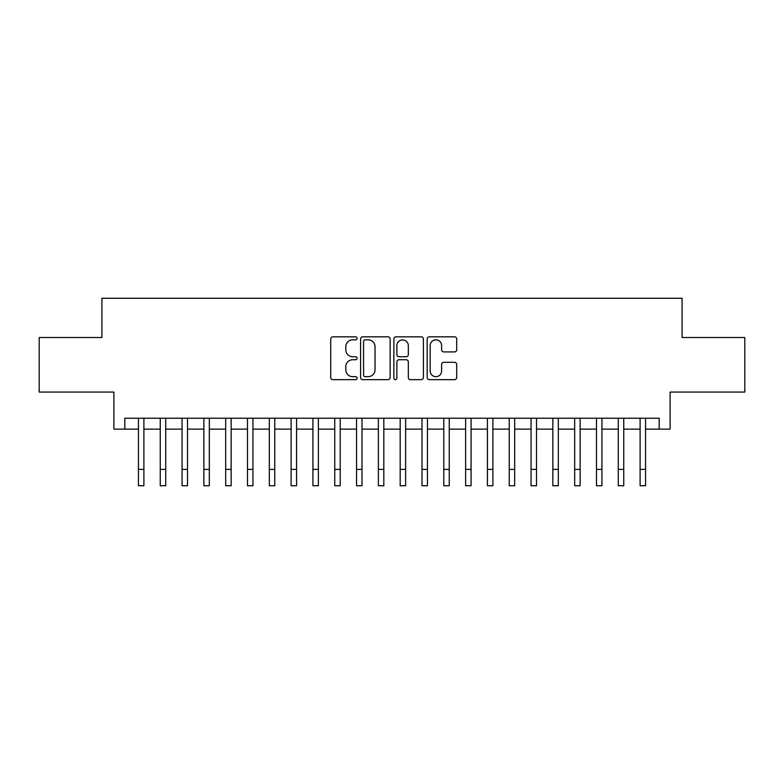 <?xml version="1.0" encoding="UTF-8"?>
<svg xmlns="http://www.w3.org/2000/svg" width="784" height="784" viewBox="0 0 784 784"><rect width="100%" height="100%" fill="white"/><g stroke="black" fill="none" stroke-linecap="round" stroke-linejoin="round"><path stroke-width="1.18" d="M357.102 338.335A1.499 1.499 0 0 0 355.603 336.836L332.857 336.836A2.136 2.136 0 0 0 330.711 338.982L330.711 377.516A2.136 2.136 0 0 0 332.857 379.652L355.603 379.652A1.499 1.499 0 0 0 357.102 378.162A1.499 1.499 0 0 0 355.603 376.663L352.663 376.663A6.85 6.85 0 0 1 345.813 369.803L345.813 366.598A6.85 6.85 0 0 1 352.663 359.748L355.603 359.748A1.499 1.499 0 0 0 357.102 358.249A1.499 1.499 0 0 0 355.603 356.749L352.663 356.749A6.85 6.85 0 0 1 345.813 349.899L345.813 346.685A6.85 6.85 0 0 1 352.663 339.835L355.603 339.835A1.499 1.499 0 0 0 357.102 338.335M454.573 351.928A2.136 2.136 0 0 0 456.709 349.791L456.709 338.982A2.136 2.136 0 0 0 454.573 336.836L429.309 336.836A2.136 2.136 0 0 0 427.162 338.982L427.162 377.516A2.136 2.136 0 0 0 429.309 379.652L454.573 379.652A2.136 2.136 0 0 0 456.709 377.516L456.709 364.452A2.136 2.136 0 0 0 454.573 362.316L443.754 362.316A2.136 2.136 0 0 0 441.617 364.452L441.617 370.93A5.723 5.723 0 0 1 435.884 376.663A5.723 5.723 0 0 1 430.161 370.93L430.161 345.558A5.723 5.723 0 0 1 435.884 339.835A5.723 5.723 0 0 1 441.617 345.558L441.617 349.791A2.136 2.136 0 0 0 443.754 351.928L454.573 351.928M124.813 429.132L124.813 418.225L659.187 418.225L659.187 429.132L670.095 429.132L670.095 392.059L744.8 392.059L744.8 337.522L682.09 337.522L682.09 298.263L101.91 298.263L101.91 337.522L39.2 337.522L39.2 392.059L113.905 392.059L113.905 429.132L138.445 429.132M390.128 338.982A2.136 2.136 0 0 0 387.982 336.836L362.727 336.836A2.136 2.136 0 0 0 360.581 338.982L360.581 377.516A2.136 2.136 0 0 0 362.727 379.652L387.982 379.652A2.136 2.136 0 0 0 390.128 377.516L390.128 338.982M396.018 336.836L421.273 336.836A2.136 2.136 0 0 1 423.419 338.982L423.419 377.516A2.136 2.136 0 0 1 421.273 379.652L410.463 379.652A2.136 2.136 0 0 1 408.327 377.516L408.327 361.885A2.136 2.136 0 0 0 406.181 359.748L399.007 359.748A2.136 2.136 0 0 0 396.871 361.885L396.871 378.162A1.499 1.499 0 0 1 395.371 379.652A1.499 1.499 0 0 1 393.872 378.162L393.872 338.982A2.136 2.136 0 0 1 396.018 336.836M143.893 429.132L160.25 429.132M165.708 429.132L182.064 429.132M187.513 429.132L203.879 429.132M209.328 429.132L225.684 429.132M231.143 429.132L247.499 429.132M252.948 429.132L269.314 429.132M274.763 429.132L291.119 429.132M296.577 429.132L312.934 429.132M318.382 429.132L334.748 429.132M340.197 429.132L356.553 429.132M362.012 429.132L378.368 429.132M383.817 429.132L400.183 429.132M405.632 429.132L421.988 429.132M427.447 429.132L443.803 429.132M449.252 429.132L465.618 429.132M471.066 429.132L487.423 429.132M492.881 429.132L509.237 429.132M514.686 429.132L531.052 429.132M536.501 429.132L552.857 429.132M558.316 429.132L574.672 429.132M580.121 429.132L596.487 429.132M601.936 429.132L618.292 429.132M623.75 429.132L640.107 429.132M645.555 429.132L659.187 429.132M365.079 339.835A1.499 1.499 0 0 0 363.58 341.334L363.58 375.164A1.499 1.499 0 0 0 365.079 376.663L368.186 376.663A6.85 6.85 0 0 0 375.036 369.803L375.036 346.685A6.85 6.85 0 0 0 368.186 339.835L365.079 339.835M408.327 345.666A5.723 5.723 0 0 0 402.594 339.942A5.723 5.723 0 0 0 396.871 345.666L396.871 354.603A2.136 2.136 0 0 0 399.007 356.749L406.181 356.749A2.136 2.136 0 0 0 408.327 354.603L408.327 345.666M138.445 469.381L143.893 469.381L143.893 485.737L138.445 485.737L138.445 418.225M143.893 469.381L143.893 418.225M160.25 469.381L165.708 469.381L165.708 485.737L160.25 485.737L160.25 418.225M165.708 469.381L165.708 418.225M182.064 469.381L187.513 469.381L187.513 485.737L182.064 485.737L182.064 418.225M187.513 469.381L187.513 418.225M203.879 469.381L209.328 469.381L209.328 485.737L203.879 485.737L203.879 418.225M209.328 469.381L209.328 418.225M225.684 469.381L231.143 469.381L231.143 485.737L225.684 485.737L225.684 418.225M231.143 469.381L231.143 418.225M247.499 469.381L252.948 469.381L252.948 485.737L247.499 485.737L247.499 418.225M252.948 469.381L252.948 418.225M269.314 469.381L274.763 469.381L274.763 485.737L269.314 485.737L269.314 418.225M274.763 469.381L274.763 418.225M291.119 469.381L296.577 469.381L296.577 485.737L291.119 485.737L291.119 418.225M296.577 469.381L296.577 418.225M312.934 469.381L318.382 469.381L318.382 485.737L312.934 485.737L312.934 418.225M318.382 469.381L318.382 418.225M334.748 469.381L340.197 469.381L340.197 485.737L334.748 485.737L334.748 418.225M340.197 469.381L340.197 418.225M356.553 469.381L362.012 469.381L362.012 485.737L356.553 485.737L356.553 418.225M362.012 469.381L362.012 418.225M378.368 469.381L383.817 469.381L383.817 485.737L378.368 485.737L378.368 418.225M383.817 469.381L383.817 418.225M400.183 469.381L405.632 469.381L405.632 485.737L400.183 485.737L400.183 418.225M405.632 469.381L405.632 418.225M421.988 469.381L427.447 469.381L427.447 485.737L421.988 485.737L421.988 418.225M427.447 469.381L427.447 418.225M443.803 469.381L449.252 469.381L449.252 485.737L443.803 485.737L443.803 418.225M449.252 469.381L449.252 418.225M465.618 469.381L471.066 469.381L471.066 485.737L465.618 485.737L465.618 418.225M471.066 469.381L471.066 418.225M487.423 469.381L492.881 469.381L492.881 485.737L487.423 485.737L487.423 418.225M492.881 469.381L492.881 418.225M509.237 469.381L514.686 469.381L514.686 485.737L509.237 485.737L509.237 418.225M514.686 469.381L514.686 418.225M531.052 469.381L536.501 469.381L536.501 485.737L531.052 485.737L531.052 418.225M536.501 469.381L536.501 418.225M552.857 469.381L558.316 469.381L558.316 485.737L552.857 485.737L552.857 418.225M558.316 469.381L558.316 418.225M574.672 469.381L580.121 469.381L580.121 485.737L574.672 485.737L574.672 418.225M580.121 469.381L580.121 418.225M596.487 469.381L601.936 469.381L601.936 485.737L596.487 485.737L596.487 418.225M601.936 469.381L601.936 418.225M618.292 469.381L623.75 469.381L623.75 485.737L618.292 485.737L618.292 418.225M623.75 469.381L623.75 418.225M640.107 469.381L645.555 469.381L645.555 485.737L640.107 485.737L640.107 418.225M645.555 469.381L645.555 418.225"/></g></svg>
